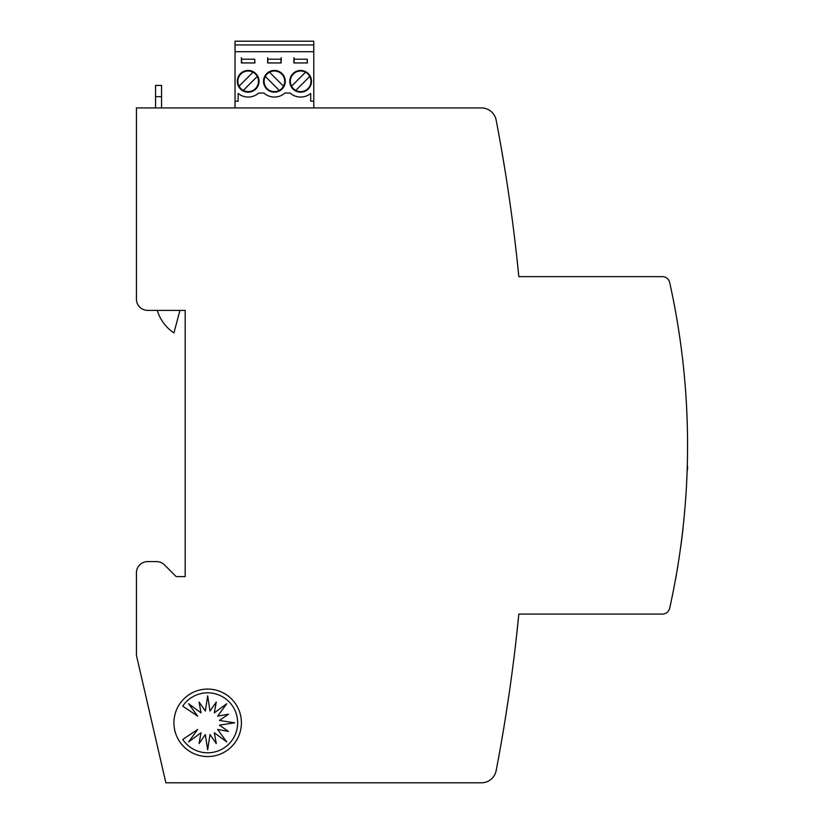 <?xml version="1.0" encoding="UTF-8"?>
<svg xmlns="http://www.w3.org/2000/svg" width="824" height="824" viewBox="0 0 824 824"><rect width="100%" height="100%" fill="white"/><g stroke="black" fill="none" stroke-linecap="round" stroke-linejoin="round"><path stroke-width="1.24" d="M677.843 565.779L678.471 561.844M678.749 560.062L679.151 557.426M678.811 559.661L678.698 560.351M678.554 561.288L678.183 563.637M678.09 564.213L677.41 568.364M676.298 574.894L677.915 565.779M680.634 547.136L680.552 547.733L680.706 547.136A749.85 749.85 0 0 0 682.633 531.892A749.85 749.85 0 0 0 683.024 528.524L682.942 528.524M687.566 445.372A749.85 749.85 0 0 1 669.675 608.215A7.498 7.498 0 0 1 662.352 614.086L518.832 614.086A1724.653 1724.653 0 0 1 496.151 770.636A14.997 14.997 0 0 1 481.422 782.8L165.861 782.8L136.434 655.327L136.434 572.845A11.248 11.248 0 0 1 147.681 561.597L156.519 561.597A11.248 11.248 0 0 1 164.47 564.893L176.171 576.594L185.173 576.594L185.173 310.391L147.681 310.391A11.248 11.248 0 0 1 136.434 299.143L136.434 107.934L481.422 107.934A14.997 14.997 0 0 1 496.151 120.108A1724.653 1724.653 0 0 1 518.832 276.648L662.352 276.648A7.498 7.498 0 0 1 669.675 282.519A749.85 749.85 0 0 1 687.566 445.372M685.712 498.036L685.681 498.613M675.392 579.952L676.463 574.4M516.473 636.581C513.486 662.197 513.486 662.197 516.473 636.581C513.486 662.197 513.486 662.197 516.473 636.581L518.574 616.712L516.473 636.581M505.246 719.064C501.002 744.659 501.002 744.659 505.246 719.064C501.002 744.659 501.002 744.659 505.246 719.064C501.002 744.659 501.002 744.659 505.246 719.064C501.002 744.659 501.002 744.659 505.246 719.064L508.326 699.195L505.246 719.064M505.246 171.67C509.232 197.266 509.232 197.266 505.246 171.67L501.929 151.801M241.411 722.813A33.743 33.743 0 0 1 207.669 756.556A33.743 33.743 0 0 1 173.926 722.813A33.743 33.743 0 0 1 207.669 689.07A33.743 33.743 0 0 1 241.411 722.813M237.662 722.813A29.994 29.994 0 0 1 182.732 739.478L197.688 729.477L188.583 741.899L201.005 732.783L199.058 743.598L205.331 734.575L207.669 749.809L210.007 734.575L216.279 743.598L214.333 732.783L226.755 741.899L217.639 729.477L228.454 731.424L219.431 725.151L234.665 722.813L219.431 720.475L228.454 714.202L217.639 716.149L226.755 703.727L214.333 712.832L216.279 702.027L210.007 711.05L207.669 695.817L205.331 711.05L199.058 702.027L201.005 712.832L188.583 703.727L197.688 716.149L182.732 706.147A29.994 29.994 0 0 1 237.662 722.813M161.555 107.934L161.555 85.439L155.551 85.439L155.551 107.934M179.951 310.391L173.926 332.896A41.241 41.241 0 0 1 157.281 310.391M237.291 81.319A10.877 10.877 0 0 1 248.158 70.442A10.877 10.877 0 0 1 259.035 81.319A10.877 10.877 0 0 1 248.158 92.185A10.877 10.877 0 0 1 237.291 81.319M289.78 81.319A10.877 10.877 0 0 1 300.657 70.442A10.877 10.877 0 0 1 311.524 81.319A10.877 10.877 0 0 1 300.657 92.185A10.877 10.877 0 0 1 289.78 81.319M263.536 81.319A10.877 10.877 0 0 1 274.402 70.442A10.877 10.877 0 0 1 285.279 81.319A10.877 10.877 0 0 1 274.402 92.185A10.877 10.877 0 0 1 263.536 81.319M258.468 81.319A10.31 10.31 0 0 1 239.063 86.17A10.31 10.31 0 0 1 253.02 72.224A10.31 10.31 0 0 1 258.468 81.319M310.967 81.319A10.31 10.31 0 0 1 291.552 86.17A10.31 10.31 0 0 1 305.508 72.224A10.31 10.31 0 0 1 310.967 81.319M279.264 90.413A10.31 10.31 0 0 1 265.307 76.467A10.31 10.31 0 0 1 284.713 81.319A10.31 10.31 0 0 1 279.264 90.413L265.307 76.467M313.779 107.934L313.779 101.187L310.7 101.187L310.7 93.442A15.749 15.749 0 0 1 290.151 93.05L284.908 93.05A15.749 15.749 0 0 1 263.907 93.05L258.664 93.05A15.749 15.749 0 0 1 238.115 93.442L238.115 101.187L235.036 101.187L235.036 107.934M313.779 51.696L235.036 51.696L235.036 41.2L313.779 41.2L313.779 101.187M235.036 51.696L235.036 101.187M307.218 59.194L307.404 62.943L293.9 62.943L293.9 57.701L294.096 59.194L307.218 59.194L307.218 62.943M267.656 62.943L267.656 57.701L267.841 59.194L280.963 59.194L281.159 57.701L281.159 62.943L267.656 62.943M254.719 59.194L254.915 62.943L241.411 62.943L241.411 57.701L241.597 59.194L254.719 59.194L254.719 62.943M235.036 44.949L313.779 44.949M294.096 59.194L294.096 62.943M280.963 62.943L280.963 59.194M267.841 62.943L267.841 59.194M241.597 59.194L241.597 62.943M257.263 76.467L243.307 90.413M239.063 86.17L253.02 72.224M309.752 76.467L295.795 90.413M291.552 86.17L305.508 72.224M283.507 86.17L269.551 72.224M675.783 578.221L676.041 576.8M681.345 542.367L681.201 543.469M680.779 546.59L680.974 545.179M682.684 531.429L682.849 530.028M682.983 528.884L682.859 529.914M682.499 533.056L682.56 532.541M682.488 533.138L682.354 534.24M687.525 437.699L687.525 437.122L687.525 437.699M155.551 96.686L161.555 96.686M687.113 471.534A14.997 14.997 0 0 0 687.309 465.086"/></g></svg>
